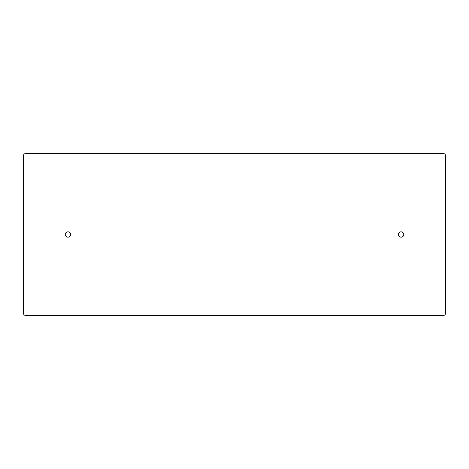 <?xml version="1.0" encoding="UTF-8"?>
<svg xmlns="http://www.w3.org/2000/svg" width="469" height="469" viewBox="0 0 469 469"><rect width="100%" height="100%" fill="white"/><g stroke="black" fill="none" stroke-linecap="round" stroke-linejoin="round"><path stroke-width="0.7" d="M401.071 237.167A2.667 2.667 0 0 1 398.404 234.5A2.667 2.667 0 0 1 401.071 231.833A2.667 2.667 0 0 1 403.739 234.5A2.667 2.667 0 0 1 401.071 237.167M67.929 237.167A2.667 2.667 0 0 1 65.261 234.5A2.667 2.667 0 0 1 67.929 231.833A2.667 2.667 0 0 1 70.596 234.5A2.667 2.667 0 0 1 67.929 237.167M23.45 155.772L23.45 313.228A2.222 2.222 0 0 0 25.672 315.449L443.328 315.449A2.222 2.222 0 0 0 445.55 313.228L445.55 155.772A2.222 2.222 0 0 0 443.328 153.551L25.672 153.551A2.222 2.222 0 0 0 23.45 155.772"/></g></svg>

